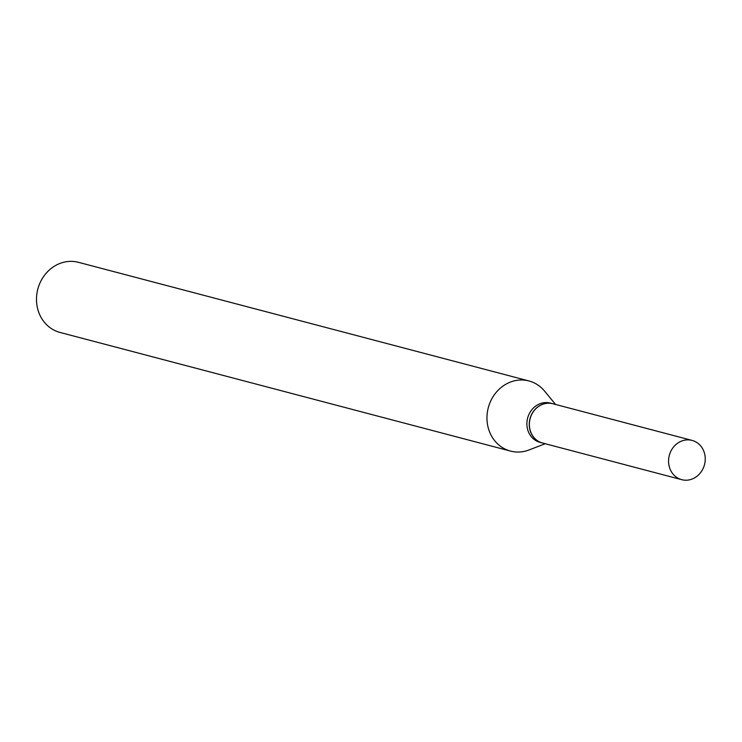 <?xml version="1.0" encoding="UTF-8"?>
<svg xmlns="http://www.w3.org/2000/svg" width="742" height="742" viewBox="0 0 742 742"><rect width="100%" height="100%" fill="white"/><g stroke="black" fill="none" stroke-linecap="round" stroke-linejoin="round"><path stroke-width="1.11" d="M668.894 457.239A20.303 18.198 -75.2 0 1 692.063 440.405A20.303 18.198 -75.2 0 1 704.9 462.841A20.303 18.198 -75.2 0 1 681.722 479.675A20.303 18.198 -75.2 0 1 668.894 457.239M681.722 479.675L542.541 443.02A20.303 18.198 -75.2 0 1 529.705 420.584A20.303 18.198 -75.2 0 1 552.883 403.75L692.063 440.405M542.476 443.002A20.303 18.198 -75.2 0 1 542.411 442.993A20.303 18.198 -75.2 0 1 529.584 420.556A20.303 18.198 -75.2 0 1 552.753 403.722A20.303 18.198 -75.2 0 1 552.818 403.741M542.411 442.993L540.055 442.371A20.303 18.198 -75.2 0 1 527.219 419.935A20.303 18.198 -75.2 0 1 550.397 403.101L552.753 403.722M545.24 443.735L529 449.967A36.256 32.5 -75.2 0 1 510.477 451.071L60.019 332.444A36.256 32.5 -75.2 0 1 37.1 292.376A36.256 32.5 -75.2 0 1 78.485 262.325L528.944 380.952A36.256 32.5 -75.2 0 1 544.517 391.043L555.582 404.464M510.477 451.071A36.256 32.5 -75.2 0 1 487.568 411.012A36.256 32.5 -75.2 0 1 528.944 380.952"/></g></svg>
